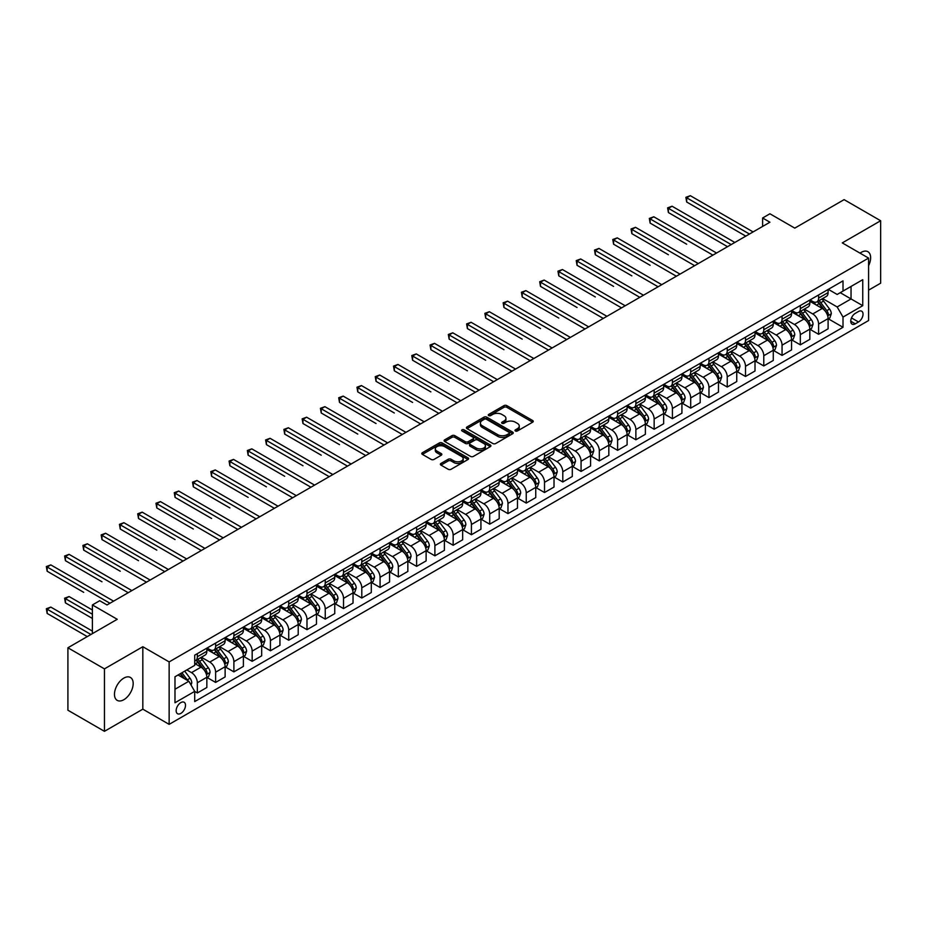 <?xml version="1.0" encoding="UTF-8"?>
<svg xmlns="http://www.w3.org/2000/svg" width="927" height="927" viewBox="0 0 927 927"><rect width="100%" height="100%" fill="white"/><g stroke="black" fill="none" stroke-linecap="round" stroke-linejoin="round"><path stroke-width="1.39" d="M515.4 430.985A1.425 0.823 0 0 0 517.405 430.985L532.654 422.191A2.028 1.17 0 0 0 533.245 421.356A2.028 1.17 0 0 0 532.654 420.534L506.826 405.62A2.028 1.17 0 0 0 503.952 405.62L488.714 414.427A1.425 0.823 0 0 0 488.297 415.006A1.425 0.823 0 0 0 488.714 415.586A1.425 0.823 0 0 0 490.719 415.586L492.689 414.439A6.489 3.754 0 0 1 501.878 414.439L504.021 415.69A6.489 3.754 0 0 1 505.933 418.332A6.489 3.754 0 0 1 504.021 420.985L502.052 422.121A1.425 0.823 0 0 0 501.634 422.712A1.425 0.823 0 0 0 502.052 423.291A1.425 0.823 0 0 0 504.056 423.291L506.038 422.144A6.489 3.754 0 0 1 515.215 422.144L517.37 423.384A6.489 3.754 0 0 1 519.271 426.038A6.489 3.754 0 0 1 517.37 428.691L515.4 429.827A1.425 0.823 0 0 0 514.983 430.406A1.425 0.823 0 0 0 515.4 430.985L515.4 429.827M123.824 699.723A13.233 7.636 120 0 0 132.468 688.066A13.233 7.636 120 0 0 130.44 677.463A13.233 7.636 120 0 0 123.824 678.112A13.233 7.636 120 0 0 115.18 689.769A13.233 7.636 120 0 0 117.208 700.372A13.233 7.636 120 0 0 123.824 699.723M868.587 265.667A13.233 7.636 120 0 0 867.892 251.692A13.233 7.636 120 0 0 861.287 252.341A13.233 7.636 120 0 0 860.047 253.152M180.835 713.396A6.616 3.824 120 0 0 185.157 707.556A6.616 3.824 120 0 0 184.137 702.26A6.616 3.824 120 0 0 180.835 702.585A6.616 3.824 120 0 0 176.512 708.413A6.616 3.824 120 0 0 177.52 713.72A6.616 3.824 120 0 0 180.835 713.396M440.962 463.442A2.028 1.17 0 0 0 440.371 464.265A2.028 1.17 0 0 0 440.962 465.099L448.216 469.282A2.028 1.17 0 0 0 451.078 469.282L468.008 459.502A2.028 1.17 0 0 0 468.61 458.68A2.028 1.17 0 0 0 468.008 457.845L442.191 442.944A2.028 1.17 0 0 0 439.317 442.944L422.388 452.712A2.028 1.17 0 0 0 421.785 453.546A2.028 1.17 0 0 0 422.388 454.369L431.136 459.421A2.028 1.17 0 0 0 434.01 459.421L441.252 455.238A2.028 1.17 0 0 0 441.843 454.415A2.028 1.17 0 0 0 441.252 453.581L436.918 451.078A5.423 3.129 0 0 1 435.319 448.865A5.423 3.129 0 0 1 438.668 445.968A5.423 3.129 0 0 1 444.589 446.652L461.588 456.466A5.423 3.129 0 0 1 463.176 458.68A5.423 3.129 0 0 1 459.827 461.576A5.423 3.129 0 0 1 453.917 460.893L451.078 459.259A2.028 1.17 0 0 0 448.216 459.259L440.962 463.442L440.962 465.099M868.587 290.151L880.65 283.187L880.65 220.742L844.103 199.641L794.775 228.123L769.92 213.778L762.608 217.996L769.92 222.213L107.011 604.949L99.699 600.719L92.399 604.949L92.399 633.639M104.45 668.877L104.45 731.322L142.828 709.167L142.828 646.722L104.45 668.877L67.914 647.776L117.242 619.294L92.399 604.949M142.828 646.722L169.143 661.913L868.587 258.088L868.587 320.533L169.143 724.358L169.143 661.913M880.65 220.742L842.284 242.897L868.587 258.088M492.84 443.523A2.028 1.17 0 0 0 495.702 443.523L512.631 433.743A2.028 1.17 0 0 0 513.234 432.921A2.028 1.17 0 0 0 512.631 432.086L486.814 417.173A2.028 1.17 0 0 0 483.94 417.173L467.011 426.953A2.028 1.17 0 0 0 466.408 427.776A2.028 1.17 0 0 0 467.011 428.61L492.84 443.523M462.631 431.298A1.425 0.823 0 0 1 464.068 431.495L490.302 446.64L473.396 456.397A2.028 1.17 0 0 1 470.522 456.397L444.693 441.495L444.693 439.838A2.028 1.17 0 0 0 444.103 440.661A2.028 1.17 0 0 0 444.693 441.495M444.693 439.838L451.947 435.655A2.028 1.17 0 0 1 454.809 435.655L465.284 441.692A2.028 1.17 0 0 0 468.158 441.692L472.967 438.923A2.028 1.17 0 0 0 473.558 438.089A2.028 1.17 0 0 0 472.967 437.266L462.063 430.974A1.425 0.823 0 0 1 461.646 430.395A1.425 0.823 0 0 1 462.515 429.63A1.425 0.823 0 0 1 464.068 429.815L490.325 444.972A2.028 1.17 0 0 1 490.916 445.794A2.028 1.17 0 0 1 490.325 446.629L490.325 444.972M104.45 731.322L67.914 710.221L67.914 647.776M858.506 311.507L855.285 313.361A6.408 3.696 120 0 0 851.102 319.015A6.408 3.696 120 0 0 852.087 324.149A6.408 3.696 120 0 0 855.285 323.824L858.506 321.97A6.408 3.696 120 0 0 862.689 316.327A6.408 3.696 120 0 0 861.704 311.194A6.408 3.696 120 0 0 858.506 311.507M828.321 289.351L837.162 294.462L843.014 291.078L843.014 280.869L194.716 655.157L194.716 665.366L174.983 676.768L174.983 702.759L194.716 691.368L194.716 701.577L843.014 327.289L843.014 317.08L837.162 306.953L822.631 298.552M843.014 291.078L862.747 279.687L862.747 305.678L843.014 317.08M142.828 709.167L169.143 724.358M762.608 217.996L762.608 226.431M840.233 292.689L851.044 298.934L851.044 286.443L862.747 279.687M837.162 306.953L851.044 298.934L862.747 305.678M174.983 689.259L188.876 681.241L178.054 674.995M194.716 691.449L197.347 692.967L197.347 682.759A8.273 4.774 -120 0 0 191.507 672.631L186.825 669.931M197.347 692.967L206.848 687.486L206.848 677.266A8.273 4.774 -120 0 0 201.008 667.139L194.716 663.512M207.069 677.486L215.62 682.423L215.62 672.202A8.273 4.774 -120 0 0 209.78 662.075L201.379 657.231M215.62 682.423L225.122 676.93L225.122 666.722A8.273 4.774 -120 0 0 219.282 656.594L206.848 649.421M225.342 666.93L233.894 671.866L233.894 661.658A8.273 4.774 -120 0 0 228.042 651.53L219.653 646.687M233.894 671.866L243.395 666.386L243.395 656.177A8.273 4.774 -120 0 0 237.544 646.049L225.122 638.865M243.616 656.386L252.167 661.322L252.167 651.113A8.273 4.774 -120 0 0 246.315 640.986L237.926 636.131M252.167 661.322L261.669 655.829L261.669 645.621A8.273 4.774 -120 0 0 255.817 635.493L243.395 628.321M261.889 645.829L270.441 650.766L270.441 640.557A8.273 4.774 -120 0 0 264.589 630.43L256.2 625.586M270.441 650.766L279.942 645.285L279.942 635.076A8.273 4.774 -120 0 0 274.091 624.949L261.669 617.776M280.163 635.285L288.714 640.221L288.714 630.012A8.273 4.774 -120 0 0 282.862 619.885L274.473 615.03M288.714 640.221L298.216 634.74L298.216 624.52A8.273 4.774 -120 0 0 292.364 614.392L279.942 607.22M298.436 624.74L306.988 629.676L306.988 619.456A8.273 4.774 -120 0 0 301.136 609.329L292.735 604.485M306.988 629.676L316.478 624.184L316.478 613.975A8.273 4.774 -120 0 0 310.638 603.848L298.216 596.675M316.698 614.184L325.25 619.12L325.25 608.912A8.273 4.774 -120 0 0 319.409 598.784L311.008 593.94M325.25 619.12L334.751 613.639L334.751 603.431A8.273 4.774 -120 0 0 328.911 593.303L316.478 586.119M334.971 603.639L343.523 608.576L343.523 598.367A8.273 4.774 -120 0 0 337.683 588.239L329.282 583.384M343.523 608.576L353.025 603.083L353.025 592.874A8.273 4.774 -120 0 0 347.185 582.747L334.751 575.574M353.245 593.083L361.797 598.019L361.797 587.811A8.273 4.774 -120 0 0 355.956 577.683L347.555 572.84M361.797 598.019L371.298 592.538L371.298 582.33A8.273 4.774 -120 0 0 365.458 572.202L353.025 565.03M371.518 582.538L380.07 587.475L380.07 577.266A8.273 4.774 -120 0 0 374.218 567.139L365.829 562.283M380.07 587.475L389.572 581.994L389.572 571.774A8.273 4.774 -120 0 0 383.72 561.646L371.298 554.473M389.792 571.994L398.343 576.93L398.343 566.71A8.273 4.774 -120 0 0 392.492 556.582L384.102 551.739M398.343 576.93L407.845 571.438L407.845 561.229A8.273 4.774 -120 0 0 401.994 551.101L389.572 543.929M408.065 561.438L416.617 566.374L416.617 556.165A8.273 4.774 -120 0 0 410.765 546.038L402.376 541.194M416.617 566.374L426.119 560.893L426.119 550.684A8.273 4.774 -120 0 0 420.267 540.557L407.845 533.373M426.339 550.893L434.89 555.829L434.89 545.621A8.273 4.774 -120 0 0 429.039 535.493L420.649 530.638M434.89 555.829L444.392 550.337L444.392 540.128A8.273 4.774 -120 0 0 438.541 530.001L426.119 522.828M444.612 540.337L453.152 545.273L453.152 535.064A8.273 4.774 -120 0 0 447.312 524.937L438.911 520.093M453.152 545.273L462.654 539.792L462.654 529.584A8.273 4.774 -120 0 0 456.814 519.456L444.392 512.283M462.874 529.792L471.426 534.728L471.426 524.52A8.273 4.774 -120 0 0 465.586 514.392L457.185 509.537M471.426 534.728L480.928 529.247L480.928 519.027A8.273 4.774 -120 0 0 475.087 508.9L462.654 501.727M481.148 519.247L489.699 524.184L489.699 513.964A8.273 4.774 -120 0 0 483.859 503.836L475.458 498.993M489.699 524.184L499.201 518.691L499.201 508.483A8.273 4.774 -120 0 0 493.361 498.355L480.928 491.183M499.421 508.691L507.973 513.628L507.973 503.419A8.273 4.774 -120 0 0 502.133 493.291L493.732 488.448M507.973 513.628L517.475 508.147L517.475 497.938A8.273 4.774 -120 0 0 511.623 487.811L499.201 480.626M517.695 498.147L526.246 503.083L526.246 492.874A8.273 4.774 -120 0 0 520.395 482.747L512.005 477.892M526.246 503.083L535.748 497.59L535.748 487.382A8.273 4.774 -120 0 0 529.896 477.254L517.475 470.082M535.968 487.59L544.52 492.527L544.52 482.318A8.273 4.774 -120 0 0 538.668 472.191L530.279 467.347M544.52 492.527L554.022 487.046L554.022 476.837A8.273 4.774 -120 0 0 548.17 466.71L535.748 459.537M554.242 477.046L562.793 481.982L562.793 471.773A8.273 4.774 -120 0 0 556.942 461.646L548.552 456.791M562.793 481.982L572.295 476.501L572.295 466.281A8.273 4.774 -120 0 0 566.443 456.154L554.022 448.981M572.515 466.501L581.067 471.437L581.067 461.217A8.273 4.774 -120 0 0 575.215 451.09L566.814 446.246M581.067 471.437L590.569 465.945L590.569 455.736A8.273 4.774 -120 0 0 584.717 445.609L572.295 438.436M590.777 455.945L599.329 460.881L599.329 450.673A8.273 4.774 -120 0 0 593.489 440.545L585.088 435.702M599.329 460.881L608.83 455.4L608.83 445.192A8.273 4.774 -120 0 0 602.99 435.064L590.569 427.88M609.051 445.4L617.602 450.337L617.602 440.128A8.273 4.774 -120 0 0 611.762 430.001L603.361 425.145M617.602 450.337L627.104 444.844L627.104 434.636A8.273 4.774 -120 0 0 621.264 424.508L608.83 417.335M627.324 434.844L635.876 439.78L635.876 429.572A8.273 4.774 -120 0 0 630.036 419.444L621.635 414.601M635.876 439.78L645.377 434.299L645.377 424.091A8.273 4.774 -120 0 0 639.537 413.963L627.104 406.791M645.598 424.299L654.149 429.236L654.149 419.027A8.273 4.774 -120 0 0 648.297 408.9L639.908 404.045M654.149 429.236L663.651 423.755L663.651 413.535A8.273 4.774 -120 0 0 657.799 403.407L645.377 396.235M663.871 413.755L672.423 418.691L672.423 408.471A8.273 4.774 -120 0 0 666.571 398.343L658.182 393.5M672.423 418.691L681.924 413.199L681.924 402.99A8.273 4.774 -120 0 0 676.073 392.863L663.651 385.69M682.145 403.199L690.696 408.135L690.696 397.926A8.273 4.774 -120 0 0 684.844 387.799L676.455 382.955M690.696 408.135L700.198 402.654L700.198 392.445A8.273 4.774 -120 0 0 694.346 382.318L681.924 375.145M700.418 392.654L708.97 397.59L708.97 387.382A8.273 4.774 -120 0 0 703.118 377.254L694.729 372.399M708.97 397.59L718.471 392.098L718.471 381.889A8.273 4.774 -120 0 0 712.62 371.762L700.198 364.589M718.692 382.098L727.243 387.034L727.243 376.825A8.273 4.774 -120 0 0 721.391 366.698L712.99 361.854M727.243 387.034L736.745 381.553L736.745 371.345A8.273 4.774 -120 0 0 730.893 361.217L718.471 354.044M736.953 371.553L745.505 376.489L745.505 366.281A8.273 4.774 -120 0 0 739.665 356.153L731.264 351.298M745.505 376.489L755.007 371.009L755.007 360.788A8.273 4.774 -120 0 0 749.167 350.661L736.745 343.488M755.227 361.009L763.778 365.945L763.778 355.725A8.273 4.774 -120 0 0 757.938 345.597L749.537 340.754M763.778 365.945L773.28 360.452L773.28 350.244A8.273 4.774 -120 0 0 767.44 340.116L755.007 332.944M773.5 350.452L782.052 355.389L782.052 345.18A8.273 4.774 -120 0 0 776.212 335.053L767.811 330.209M782.052 355.389L791.554 349.908L791.554 339.699A8.273 4.774 -120 0 0 785.714 329.572L773.28 322.399M791.774 339.908L800.325 344.844L800.325 334.635A8.273 4.774 -120 0 0 794.474 324.508L786.084 319.653M800.325 344.844L809.827 339.352L809.827 329.143A8.273 4.774 -120 0 0 803.976 319.015L791.554 311.843M810.047 329.352L818.599 334.288L818.599 324.079A8.273 4.774 -120 0 0 812.747 313.952L804.358 309.108M818.599 334.288L828.101 328.807L828.101 318.598A8.273 4.774 -120 0 0 822.249 308.471L809.827 301.298M810.047 299.908L812.747 301.46A8.273 4.774 -120 0 0 816.884 301.878A8.273 4.774 -120 0 0 818.599 298.088L818.599 294.96M791.774 310.452L794.474 312.017A8.273 4.774 -120 0 0 798.611 312.422A8.273 4.774 -120 0 0 800.325 308.633L800.325 305.516M773.5 320.997L776.212 322.561A8.273 4.774 -120 0 0 780.337 322.967A8.273 4.774 -120 0 0 782.052 319.189L782.052 316.061M755.227 331.553L757.938 333.106A8.273 4.774 -120 0 0 762.075 333.523A8.273 4.774 -120 0 0 763.778 329.734L763.778 326.617M736.953 342.098L739.665 343.662A8.273 4.774 -120 0 0 743.802 344.068A8.273 4.774 -120 0 0 745.505 340.29L745.505 337.161M718.692 352.654L721.391 354.207A8.273 4.774 -120 0 0 725.528 354.624A8.273 4.774 -120 0 0 727.243 350.835L727.243 347.706M700.418 363.199L703.118 364.763A8.273 4.774 -120 0 0 707.255 365.168A8.273 4.774 -120 0 0 708.97 361.379L708.97 358.262M682.145 373.743L684.844 375.308A8.273 4.774 -120 0 0 688.981 375.713A8.273 4.774 -120 0 0 690.696 371.936L690.696 368.807M663.871 384.299L666.571 385.852A8.273 4.774 -120 0 0 670.708 386.269A8.273 4.774 -120 0 0 672.423 382.48L672.423 379.363M645.598 394.844L648.297 396.408A8.273 4.774 -120 0 0 652.434 396.814A8.273 4.774 -120 0 0 654.149 393.036L654.149 389.908M627.324 405.389L630.036 406.953A8.273 4.774 -120 0 0 634.161 407.37A8.273 4.774 -120 0 0 635.876 403.581L635.876 400.452M609.051 415.945L611.762 417.509A8.273 4.774 -120 0 0 615.899 417.915A8.273 4.774 -120 0 0 617.602 414.126L617.602 411.009M590.777 426.49L593.489 428.054A8.273 4.774 -120 0 0 597.625 428.459A8.273 4.774 -120 0 0 599.329 424.682L599.329 421.553M572.515 437.046L575.215 438.598A8.273 4.774 -120 0 0 579.352 439.016A8.273 4.774 -120 0 0 581.067 435.226L581.067 432.109M554.242 447.59L556.942 449.155A8.273 4.774 -120 0 0 561.078 449.56A8.273 4.774 -120 0 0 562.793 445.783L562.793 442.654M535.968 458.135L538.668 459.699A8.273 4.774 -120 0 0 542.805 460.116A8.273 4.774 -120 0 0 544.52 456.327L544.52 453.199M517.695 468.691L520.395 470.256A8.273 4.774 -120 0 0 524.531 470.661A8.273 4.774 -120 0 0 526.246 466.872L526.246 463.755M499.421 479.236L502.133 480.8A8.273 4.774 -120 0 0 506.258 481.206A8.273 4.774 -120 0 0 507.973 477.428L507.973 474.3M481.148 489.792L483.859 491.345A8.273 4.774 -120 0 0 487.984 491.762A8.273 4.774 -120 0 0 489.699 487.973L489.699 484.856M462.874 500.337L465.586 501.901A8.273 4.774 -120 0 0 469.722 502.307A8.273 4.774 -120 0 0 471.426 498.529L471.426 495.4M444.601 510.881L447.312 512.446A8.273 4.774 -120 0 0 451.449 512.863A8.273 4.774 -120 0 0 453.152 509.074L453.152 505.945M426.339 521.438L429.039 523.002A8.273 4.774 -120 0 0 433.176 523.407A8.273 4.774 -120 0 0 434.89 519.618L434.89 516.501M408.065 531.982L410.765 533.546A8.273 4.774 -120 0 0 414.902 533.952A8.273 4.774 -120 0 0 416.617 530.174L416.617 527.046M389.792 542.538L392.492 544.091A8.273 4.774 -120 0 0 396.629 544.508A8.273 4.774 -120 0 0 398.343 540.719L398.343 537.602M371.518 553.083L374.218 554.647A8.273 4.774 -120 0 0 378.355 555.053A8.273 4.774 -120 0 0 380.07 551.264L380.07 548.147M353.245 563.628L355.956 565.192A8.273 4.774 -120 0 0 360.082 565.609A8.273 4.774 -120 0 0 361.797 561.82L361.797 558.691M334.971 574.184L337.683 575.748A8.273 4.774 -120 0 0 341.808 576.154A8.273 4.774 -120 0 0 343.523 572.365L343.523 569.248M316.698 584.728L319.409 586.293A8.273 4.774 -120 0 0 323.546 586.698A8.273 4.774 -120 0 0 325.25 582.921L325.25 579.792M298.436 595.285L301.136 596.837A8.273 4.774 -120 0 0 305.273 597.255A8.273 4.774 -120 0 0 306.988 593.465L306.988 590.348M280.163 605.829L282.862 607.394A8.273 4.774 -120 0 0 286.999 607.799A8.273 4.774 -120 0 0 288.714 604.01L288.714 600.893M261.889 616.374L264.589 617.938A8.273 4.774 -120 0 0 268.726 618.355A8.273 4.774 -120 0 0 270.441 614.566L270.441 611.438M243.616 626.93L246.315 628.494A8.273 4.774 -120 0 0 250.452 628.9A8.273 4.774 -120 0 0 252.167 625.111L252.167 621.994M225.342 637.475L228.042 639.039A8.273 4.774 -120 0 0 232.179 639.445A8.273 4.774 -120 0 0 233.894 635.667L233.894 632.538M207.069 648.031L209.78 649.584A8.273 4.774 -120 0 0 213.905 650.001A8.273 4.774 -120 0 0 215.62 646.212L215.62 643.095M828.321 318.807L843.014 327.289M816.884 301.878L826.386 296.385A8.273 4.774 -120 0 0 828.101 292.608L828.101 289.479M798.611 312.422L808.112 306.941A8.273 4.774 -120 0 0 809.827 303.152L809.827 300.024M780.337 322.967L789.839 317.486A8.273 4.774 -120 0 0 791.554 313.697L791.554 310.58M762.075 333.523L771.577 328.031A8.273 4.774 -120 0 0 773.28 324.253L773.28 321.124M743.802 344.068L753.303 338.587A8.273 4.774 -120 0 0 755.007 334.798L755.007 331.681M725.528 354.624L735.03 349.131A8.273 4.774 -120 0 0 736.745 345.354L736.745 342.225M707.255 365.168L716.756 359.688A8.273 4.774 -120 0 0 718.471 355.898L718.471 352.77M688.981 375.713L698.483 370.232A8.273 4.774 -120 0 0 700.198 366.443L700.198 363.326M670.708 386.269L680.209 380.777A8.273 4.774 -120 0 0 681.924 376.999L681.924 373.871M652.434 396.814L661.936 391.333A8.273 4.774 -120 0 0 663.651 387.544L663.651 384.427M634.161 407.37L643.662 401.878A8.273 4.774 -120 0 0 645.377 398.1L645.377 394.972M615.899 417.915L625.401 412.434A8.273 4.774 -120 0 0 627.104 408.645L627.104 405.516M597.625 428.459L607.127 422.979A8.273 4.774 -120 0 0 608.83 419.189L608.83 416.072M579.352 439.016L588.854 433.523A8.273 4.774 -120 0 0 590.569 429.746L590.569 426.617M561.078 449.56L570.58 444.079A8.273 4.774 -120 0 0 572.295 440.29L572.295 437.173M542.805 460.116L552.307 454.624A8.273 4.774 -120 0 0 554.022 450.835L554.022 447.718M524.531 470.661L534.033 465.18A8.273 4.774 -120 0 0 535.748 461.391L535.748 458.262M506.258 481.206L515.76 475.725A8.273 4.774 -120 0 0 517.475 471.936L517.475 468.819M487.984 491.762L497.486 486.269A8.273 4.774 -120 0 0 499.201 482.492L499.201 479.363M469.722 502.307L479.224 496.826A8.273 4.774 -120 0 0 480.928 493.037L480.928 489.919M451.449 512.863L460.951 507.37A8.273 4.774 -120 0 0 462.654 503.581L462.654 500.464M433.176 523.407L442.677 517.926A8.273 4.774 -120 0 0 444.392 514.137L444.392 511.009M414.902 533.952L424.404 528.471A8.273 4.774 -120 0 0 426.119 524.682L426.119 521.565M396.629 544.508L406.13 539.016A8.273 4.774 -120 0 0 407.845 535.238L407.845 532.11M378.355 555.053L387.857 549.572A8.273 4.774 -120 0 0 389.572 545.783L389.572 542.666M360.082 565.609L369.583 560.117A8.273 4.774 -120 0 0 371.298 556.327L371.298 553.21M341.808 576.154L351.31 570.673A8.273 4.774 -120 0 0 353.025 566.884L353.025 563.755M323.546 586.698L333.048 581.217A8.273 4.774 -120 0 0 334.751 577.428L334.751 574.311M305.273 597.255L314.774 591.762A8.273 4.774 -120 0 0 316.478 587.985L316.478 584.856M286.999 607.799L296.501 602.318A8.273 4.774 -120 0 0 298.216 598.529L298.216 595.412M268.726 618.355L278.227 612.863A8.273 4.774 -120 0 0 279.942 609.074L279.942 605.957M250.452 628.9L259.954 623.419A8.273 4.774 -120 0 0 261.669 619.63L261.669 616.501M232.179 639.445L241.68 633.964A8.273 4.774 -120 0 0 243.395 630.175L243.395 627.058M213.905 650.001L223.407 644.508A8.273 4.774 -120 0 0 225.122 640.731L225.122 637.602M194.716 660.881A8.273 4.774 -120 0 0 195.632 660.545L205.134 655.065A8.273 4.774 -120 0 0 206.848 651.275L206.848 648.158M195.632 660.545A8.273 4.774 -120 0 0 197.347 656.756L197.347 653.639M188.876 681.241L194.716 691.368M515.968 431.194L517.37 430.383A6.489 3.754 0 0 0 519.271 427.729L519.271 426.038M505.933 418.332L505.933 420.024A6.489 3.754 0 0 1 504.021 422.677L502.619 423.488M532.619 422.202L506.826 407.312A2.028 1.17 0 0 0 503.952 407.312L489.282 415.783M512.608 433.755L486.814 418.865A2.028 1.17 0 0 0 483.94 418.865L467.034 428.622L467.011 426.953M509.05 433.5A1.425 0.823 0 0 0 509.468 432.921A1.425 0.823 0 0 0 509.05 432.341L486.374 419.247A1.425 0.823 0 0 0 484.369 419.247L482.283 420.452A6.489 3.754 0 0 0 480.383 423.094A6.489 3.754 0 0 0 482.283 425.748L497.787 434.693A6.489 3.754 0 0 0 506.965 434.693L509.05 433.5L509.05 435.18A1.425 0.823 0 0 0 509.468 434.601L509.468 432.921M480.383 423.094L480.383 424.786A6.489 3.754 0 0 0 482.283 427.44L482.283 425.748M509.05 435.18L506.965 436.385A6.489 3.754 0 0 1 497.787 436.385L482.283 427.44M444.728 441.507L451.947 437.335L451.947 435.655M473.558 438.089L473.558 439.78A2.028 1.17 0 0 1 472.967 440.615L468.158 443.384A2.028 1.17 0 0 1 465.284 443.384L454.809 437.335A2.028 1.17 0 0 0 451.947 437.335M476.154 447.973A5.423 3.129 0 0 0 482.075 448.656A5.423 3.129 0 0 0 485.424 445.76A5.423 3.129 0 0 0 483.836 443.535L477.845 440.082A2.028 1.17 0 0 0 474.972 440.082L470.163 442.851A2.028 1.17 0 0 0 469.572 443.685A2.028 1.17 0 0 0 470.163 444.508L476.154 447.973L476.154 449.665A5.423 3.129 0 0 0 482.075 450.337A5.423 3.129 0 0 0 485.424 447.44L485.424 445.76M469.572 443.685L469.572 445.377A2.028 1.17 0 0 0 470.163 446.2L470.163 444.508M476.154 449.665L470.163 446.2M463.176 458.68L463.176 460.371A5.423 3.129 0 0 1 459.827 463.257A5.423 3.129 0 0 1 453.917 462.585L451.078 460.951A2.028 1.17 0 0 0 448.216 460.951L440.997 465.111M435.319 448.865L435.319 450.545A5.423 3.129 0 0 0 436.918 452.77L436.918 451.078M441.229 455.261L436.918 452.77M467.984 459.525L442.191 444.624A2.028 1.17 0 0 0 439.317 444.624L422.411 454.392M828.101 318.934L829.85 317.926L831.31 313.697A5.481 3.163 -120 0 0 829.572 309.039L823.593 301.066A15.817 9.131 -120 0 0 821.867 298.992M815.934 304.821A15.817 9.131 -120 0 0 812.689 301.426M827.602 315.574L828.356 313.929A5.481 3.163 -120 0 0 826.791 310.638L820.812 302.665A15.817 9.131 -120 0 0 819.086 300.603M817.614 301.449A13.129 7.578 60 0 1 819.769 303.894L824.833 310.649M686.675 244.207L650.128 223.106L650.128 218.888L653.79 216.779L716.571 253.025M817.336 301.611A15.817 9.131 60 0 1 819.062 303.674L823.037 308.981M749.456 234.033L686.675 197.787L690.325 195.678L753.106 231.924M745.806 236.142L686.675 202.005L686.675 197.787L685.876 197.324L690.325 195.678M686.675 202.005L685.876 197.324M809.827 329.479L811.577 328.471L813.049 324.253A5.481 3.163 -120 0 0 811.299 319.583L805.32 311.611A15.817 9.131 -120 0 0 803.593 309.548M797.66 315.365A15.817 9.131 -120 0 0 794.416 311.982M809.329 326.13L810.082 324.485A5.481 3.163 -120 0 0 808.518 321.194L802.55 313.21A15.817 9.131 -120 0 0 800.824 311.148M799.352 311.993A13.129 7.578 60 0 1 801.507 314.45L806.56 321.194M668.402 254.751L631.855 233.65L631.855 229.432L635.516 227.324L698.298 263.569M799.062 312.167A15.817 9.131 60 0 1 800.789 314.23L804.763 319.525M791.554 340.035L793.315 339.015L794.775 334.798A5.481 3.163 -120 0 0 793.025 330.139L787.046 322.156A15.817 9.131 -120 0 0 785.32 320.093M779.387 325.91A15.817 9.131 -120 0 0 776.142 322.526M791.055 336.675L791.809 335.029A5.481 3.163 -120 0 0 790.244 331.739L784.277 323.766A15.817 9.131 -120 0 0 782.55 321.704M781.079 322.55A13.129 7.578 60 0 1 783.234 324.995L788.286 331.75M650.128 265.296L613.581 244.207L613.581 239.977L617.243 237.868L680.024 274.114M780.789 322.712A15.817 9.131 60 0 1 782.515 324.774L786.49 330.082M773.28 350.58L775.042 349.572L776.502 345.354A5.481 3.163 -120 0 0 774.752 340.684L768.773 332.712A15.817 9.131 -120 0 0 767.058 330.649M761.113 336.466A15.817 9.131 -120 0 0 757.88 333.071M772.782 347.231L773.547 345.586A5.481 3.163 -120 0 0 771.971 342.283L766.003 334.311A15.817 9.131 -120 0 0 764.277 332.248M762.805 333.094A13.129 7.578 60 0 1 764.96 335.551L770.013 342.295M631.855 275.852L595.319 254.751L595.319 250.533L598.969 248.424L661.751 284.67M762.515 333.257A15.817 9.131 60 0 1 764.242 335.331L768.216 340.626M731.183 244.577L668.402 208.332L672.052 206.223L734.844 242.468M727.533 246.686L668.402 212.55L668.402 208.332L667.602 207.868L672.052 206.223M668.402 212.55L667.602 207.868M712.909 255.134L649.329 218.424L653.79 216.779M650.128 223.106L649.329 218.424M694.636 265.678L631.055 228.969L635.516 227.324M631.855 233.65L631.055 228.969M755.007 361.136L756.768 360.116L758.228 355.898A5.481 3.163 -120 0 0 756.478 351.229L750.511 343.257A15.817 9.131 -120 0 0 748.784 341.194M742.84 347.011A15.817 9.131 -120 0 0 739.607 343.627M754.508 357.776L755.273 356.13A5.481 3.163 -120 0 0 753.697 352.839L747.73 344.867A15.817 9.131 -120 0 0 746.003 342.793M744.532 343.65A13.129 7.578 60 0 1 746.687 346.095L751.739 352.839M613.581 286.397L577.046 265.296L577.046 261.078L580.696 258.969L643.477 295.215M744.254 343.813A15.817 9.131 60 0 1 745.98 345.875L749.943 351.171M676.374 276.234L612.782 239.514L617.243 237.868M613.581 244.207L612.782 239.514M736.745 371.681L738.495 370.673L739.955 366.443A5.481 3.163 -120 0 0 738.205 361.785L732.237 353.813A15.817 9.131 -120 0 0 730.511 351.739M724.566 357.567A15.817 9.131 -120 0 0 721.333 354.172M736.235 368.32L737 366.675A5.481 3.163 -120 0 0 735.424 363.384L729.456 355.412A15.817 9.131 -120 0 0 727.73 353.349M726.258 354.195A13.129 7.578 60 0 1 728.413 356.64L733.466 363.396M595.319 296.953L558.772 275.852L558.772 271.634L562.422 269.525L625.204 305.771M725.98 354.357A15.817 9.131 60 0 1 727.707 356.42L731.67 361.727M718.471 382.225L720.221 381.217L721.681 376.999A5.481 3.163 -120 0 0 719.931 372.33L713.964 364.357A15.817 9.131 -120 0 0 712.237 362.295M706.293 368.112A15.817 9.131 -120 0 0 703.06 364.728M717.973 378.876L718.726 377.231A5.481 3.163 -120 0 0 717.162 373.94L711.183 365.956A15.817 9.131 -120 0 0 709.456 363.894M707.985 364.74A13.129 7.578 60 0 1 710.14 367.196L715.192 373.94M577.046 307.497L540.499 286.397L540.499 282.179L544.149 280.07L606.93 316.316M707.707 364.914A15.817 9.131 60 0 1 709.433 366.976L713.396 372.272M700.198 392.781L701.948 391.762L703.408 387.544A5.481 3.163 -120 0 0 701.658 382.886L695.69 374.902A15.817 9.131 -120 0 0 693.964 372.839M688.019 378.656A15.817 9.131 -120 0 0 684.786 375.273M699.7 389.421L700.453 387.776A5.481 3.163 -120 0 0 698.888 384.485L692.909 376.513A15.817 9.131 -120 0 0 691.183 374.45M689.711 375.296A13.129 7.578 60 0 1 691.866 377.741L696.93 384.496M558.772 318.042L522.225 296.953L522.225 292.723L525.876 290.615L588.668 326.86M689.433 375.458A15.817 9.131 60 0 1 691.16 377.521L695.134 382.828M681.924 403.326L683.674 402.318L685.134 398.1A5.481 3.163 -120 0 0 683.396 393.43L677.417 385.458A15.817 9.131 -120 0 0 675.69 383.396M669.757 389.213A15.817 9.131 -120 0 0 666.513 385.817M681.426 399.977L682.179 398.332A5.481 3.163 -120 0 0 680.615 395.029L674.636 387.057A15.817 9.131 -120 0 0 672.909 384.995M671.449 385.841A13.129 7.578 60 0 1 673.593 388.297L678.657 395.041M540.499 328.598L503.952 307.497L503.952 303.28L507.614 301.171L570.395 337.416M671.16 386.003A15.817 9.131 60 0 1 672.886 388.077L676.861 393.372M663.651 413.882L665.401 412.863L666.872 408.645A5.481 3.163 -120 0 0 665.122 403.975L659.143 396.003A15.817 9.131 -120 0 0 657.417 393.94M651.484 399.757A15.817 9.131 -120 0 0 648.24 396.374M663.153 410.522L663.906 408.877A5.481 3.163 -120 0 0 662.341 405.586L656.374 397.613A15.817 9.131 -120 0 0 654.647 395.539M653.176 396.397A13.129 7.578 60 0 1 655.331 398.842L660.383 405.586M522.225 339.143L485.678 318.042L485.678 313.824L489.34 311.715L552.121 347.961M652.886 396.559A15.817 9.131 60 0 1 654.613 398.622L658.587 403.917M658.1 286.779L594.508 250.07L598.969 248.424M595.319 254.751L594.508 250.07M639.827 297.324L576.235 260.614L580.696 258.969M577.046 265.296L576.235 260.614M621.553 307.88L557.961 271.171L562.422 269.525M558.772 275.852L557.961 271.171M603.28 318.425L539.699 281.715L544.149 280.07M540.499 286.397L539.699 281.715M585.007 328.981L521.426 292.26L525.876 290.615M522.225 296.953L521.426 292.26M645.377 424.427L647.139 423.419L648.599 419.189A5.481 3.163 -120 0 0 646.849 414.531L640.87 406.559A15.817 9.131 -120 0 0 639.143 404.485M633.211 410.313A15.817 9.131 -120 0 0 629.966 406.918M644.879 421.067L645.632 419.421A5.481 3.163 -120 0 0 644.068 416.13L638.1 408.158A15.817 9.131 -120 0 0 636.374 406.096M634.902 406.941A13.129 7.578 60 0 1 637.058 409.386L642.11 416.142M503.952 349.699L467.405 328.598L467.405 324.38L471.067 322.272L533.848 358.517M634.613 407.104A15.817 9.131 60 0 1 636.339 409.166L640.314 414.473M566.733 339.525L503.152 302.816L507.614 301.171M503.952 307.497L503.152 302.816M627.104 434.972L628.865 433.963L630.325 429.746A5.481 3.163 -120 0 0 628.576 425.076L622.596 417.104A15.817 9.131 -120 0 0 620.881 415.041M614.937 420.858A15.817 9.131 -120 0 0 611.704 417.474M626.606 431.623L627.37 429.977A5.481 3.163 -120 0 0 625.795 426.687L619.827 418.703A15.817 9.131 -120 0 0 618.1 416.64M616.629 417.486A13.129 7.578 60 0 1 618.784 419.943L623.836 426.687M485.678 360.244L449.143 339.143L449.143 334.925L452.793 332.816L515.574 369.062M616.339 417.66A15.817 9.131 60 0 1 618.066 419.722L622.04 425.018M548.46 350.07L484.879 313.361L489.34 311.715M485.678 318.042L484.879 313.361M608.83 445.528L610.592 444.508L612.052 440.29A5.481 3.163 -120 0 0 610.302 435.632L604.334 427.648A15.817 9.131 -120 0 0 602.608 425.586M596.664 431.403A15.817 9.131 -120 0 0 593.431 428.019M608.332 442.167L609.097 440.522A5.481 3.163 -120 0 0 607.521 437.231L601.553 429.259A15.817 9.131 -120 0 0 599.827 427.196M598.355 428.042A13.129 7.578 60 0 1 600.511 430.487L605.563 437.243M467.405 370.788L430.87 349.699L430.87 345.47L434.52 343.361L497.301 379.606M598.077 428.204A15.817 9.131 60 0 1 599.804 430.267L603.767 435.574M530.198 360.626L466.605 323.917L471.067 322.272M467.405 328.598L466.605 323.917M590.569 456.072L592.318 455.064L593.778 450.846A5.481 3.163 -120 0 0 592.029 446.177L586.061 438.204A15.817 9.131 -120 0 0 584.334 436.142M578.39 441.959A15.817 9.131 -120 0 0 575.157 438.564M590.059 452.724L590.823 451.078A5.481 3.163 -120 0 0 589.248 447.776L583.28 439.804A15.817 9.131 -120 0 0 581.553 437.741M580.082 438.587A13.129 7.578 60 0 1 582.237 441.043L587.289 447.787M449.143 381.345L412.596 360.244L412.596 356.026L416.246 353.917L479.027 390.163M579.804 438.749A15.817 9.131 60 0 1 581.53 440.823L585.493 446.119M511.924 371.171L448.332 334.462L452.793 332.816M449.143 339.143L448.332 334.462M572.295 466.617L574.045 465.609L575.505 461.391A5.481 3.163 -120 0 0 573.755 456.721L567.788 448.749A15.817 9.131 -120 0 0 566.061 446.687M560.117 452.503A15.817 9.131 -120 0 0 556.884 449.12M571.797 463.268L572.55 461.623A5.481 3.163 -120 0 0 570.986 458.332L565.006 450.36A15.817 9.131 -120 0 0 563.28 448.286M561.808 449.143A13.129 7.578 60 0 1 563.964 451.588L569.016 458.332M430.87 391.889L394.323 370.788L394.323 366.571L397.973 364.462L460.754 400.707M561.53 449.305A15.817 9.131 60 0 1 563.257 451.368L567.22 456.663M493.651 381.727L430.058 345.006L434.52 343.361M430.87 349.699L430.058 345.006M554.022 477.173L555.771 476.154L557.231 471.936A5.481 3.163 -120 0 0 555.482 467.278L549.514 459.305A15.817 9.131 -120 0 0 547.787 457.231M541.843 463.06A15.817 9.131 -120 0 0 538.61 459.665M553.523 473.813L554.276 472.167A5.481 3.163 -120 0 0 552.712 468.877L546.733 460.904A15.817 9.131 -120 0 0 545.006 458.842M543.535 459.688A13.129 7.578 60 0 1 545.69 462.133L550.754 468.888M412.596 402.445L376.049 381.345L376.049 377.127L379.699 375.018L442.492 411.264M543.257 459.85A15.817 9.131 60 0 1 544.983 461.913L548.958 467.22M475.377 392.272L411.785 355.562L416.246 353.917M412.596 360.244L411.785 355.562M535.748 487.718L537.498 486.71L538.958 482.492A5.481 3.163 -120 0 0 537.22 477.822L531.241 469.85A15.817 9.131 -120 0 0 529.514 467.787M523.581 473.604A15.817 9.131 -120 0 0 520.337 470.221M535.25 484.369L536.003 482.724A5.481 3.163 -120 0 0 534.439 479.433L528.46 471.449A15.817 9.131 -120 0 0 526.745 469.386M525.273 470.232A13.129 7.578 60 0 1 527.417 472.689L532.48 479.433M394.323 412.99L357.776 391.889L357.776 387.671L361.437 385.562L424.218 421.808M524.983 470.395A15.817 9.131 60 0 1 526.71 472.469L530.684 477.764M517.475 498.274L519.224 497.254L520.696 493.037A5.481 3.163 -120 0 0 518.946 488.378L512.967 480.395A15.817 9.131 -120 0 0 511.24 478.332M505.308 484.149A15.817 9.131 -120 0 0 502.063 480.765M516.976 494.914L517.73 493.268A5.481 3.163 -120 0 0 516.165 489.977L510.198 482.005A15.817 9.131 -120 0 0 508.471 479.931M506.999 480.789A13.129 7.578 60 0 1 509.155 483.234L514.207 489.989M376.049 423.535L339.502 402.445L339.502 398.216L343.164 396.107L405.945 432.353M506.71 480.951A15.817 9.131 60 0 1 508.436 483.013L512.411 488.32M499.201 508.819L500.962 507.811L502.422 503.581A5.481 3.163 -120 0 0 500.673 498.923L494.694 490.951A15.817 9.131 -120 0 0 492.967 488.888M487.034 494.705A15.817 9.131 -120 0 0 483.79 491.31M498.703 505.47L499.456 503.825A5.481 3.163 -120 0 0 497.892 500.522L491.924 492.55A15.817 9.131 -120 0 0 490.198 490.487M488.726 491.333A13.129 7.578 60 0 1 490.881 493.79L495.933 500.534M357.776 434.091L321.229 412.99L321.229 408.772L324.89 406.663L387.671 442.909M488.436 491.495A15.817 9.131 60 0 1 490.163 493.57L494.137 498.865M480.928 519.363L482.689 518.355L484.149 514.137A5.481 3.163 -120 0 0 482.399 509.468L476.432 501.495A15.817 9.131 -120 0 0 474.705 499.433M468.761 505.25A15.817 9.131 -120 0 0 465.528 501.866M480.429 516.015L481.194 514.369A5.481 3.163 -120 0 0 479.618 511.078L473.651 503.106A15.817 9.131 -120 0 0 471.924 501.032M470.452 501.889A13.129 7.578 60 0 1 472.608 504.334L477.66 511.078M339.502 444.636L302.967 423.535L302.967 419.317L306.617 417.208L369.398 453.454M470.174 502.052A15.817 9.131 60 0 1 471.889 504.114L475.864 509.41M462.654 529.92L464.415 528.9L465.875 524.682A5.481 3.163 -120 0 0 464.126 520.024L458.158 512.052A15.817 9.131 -120 0 0 456.432 509.977M450.487 515.806A15.817 9.131 -120 0 0 447.254 512.411M462.156 526.559L462.921 524.914A5.481 3.163 -120 0 0 461.345 521.623L455.377 513.651A15.817 9.131 -120 0 0 453.651 511.588M452.179 512.434A13.129 7.578 60 0 1 454.334 514.879L459.386 521.634M321.229 455.192L284.693 434.091L284.693 429.873L288.343 427.764L351.124 464.01M451.901 512.596A15.817 9.131 60 0 1 453.627 514.659L457.59 519.966M444.392 540.464L446.142 539.456L447.602 535.238A5.481 3.163 -120 0 0 445.852 530.568L439.885 522.596A15.817 9.131 -120 0 0 438.158 520.534M432.214 526.351A15.817 9.131 -120 0 0 428.981 522.967M443.894 537.115L444.647 535.47A5.481 3.163 -120 0 0 443.083 532.179L437.104 524.195A15.817 9.131 -120 0 0 435.377 522.133M433.906 522.979A13.129 7.578 60 0 1 436.061 525.435L441.113 532.179M302.967 465.736L266.42 444.636L266.42 440.418L270.07 438.309L332.851 474.554M433.627 523.141A15.817 9.131 60 0 1 435.354 525.215L439.317 530.511M426.119 551.02L427.868 550.001L429.328 545.783A5.481 3.163 -120 0 0 427.579 541.125L421.611 533.141A15.817 9.131 -120 0 0 419.885 531.078M413.94 536.895A15.817 9.131 -120 0 0 410.707 533.512M425.62 547.66L426.374 546.015A5.481 3.163 -120 0 0 424.809 542.724L418.83 534.752A15.817 9.131 -120 0 0 417.104 532.677M415.632 533.535A13.129 7.578 60 0 1 417.787 535.98L422.839 542.735M284.693 476.281L248.146 455.192L248.146 450.962L251.796 448.853L314.577 485.099M415.354 533.697A15.817 9.131 60 0 1 417.08 535.76L421.043 541.067M407.845 561.565L409.595 560.557L411.055 556.327A5.481 3.163 -120 0 0 409.305 551.669L403.338 543.697A15.817 9.131 -120 0 0 401.611 541.635M395.667 547.451A15.817 9.131 -120 0 0 392.434 544.056M407.347 558.216L408.1 556.571A5.481 3.163 -120 0 0 406.536 553.268L400.557 545.296A15.817 9.131 -120 0 0 398.83 543.234M397.359 544.079A13.129 7.578 60 0 1 399.514 546.536L404.578 553.28M266.42 486.837L229.873 465.736L229.873 461.519L233.523 459.41L296.316 495.655M397.08 544.242A15.817 9.131 60 0 1 398.807 546.316L402.781 551.611M389.572 572.11L391.321 571.102L392.781 566.884A5.481 3.163 -120 0 0 391.043 562.214L385.064 554.242A15.817 9.131 -120 0 0 383.338 552.179M377.405 557.996A15.817 9.131 -120 0 0 374.16 554.613M389.073 568.761L389.827 567.115A5.481 3.163 -120 0 0 388.262 563.825L382.283 555.852A15.817 9.131 -120 0 0 380.568 553.778M379.097 554.636A13.129 7.578 60 0 1 381.24 557.081L386.304 563.825M248.146 497.382L211.599 476.281L211.599 472.063L215.261 469.954L278.042 506.2M378.807 554.798A15.817 9.131 60 0 1 380.533 556.86L384.508 562.156M371.298 582.666L373.048 581.646L374.52 577.428A5.481 3.163 -120 0 0 372.77 572.77L366.791 564.798A15.817 9.131 -120 0 0 365.064 562.724M359.131 568.552A15.817 9.131 -120 0 0 355.887 565.157M370.8 579.305L371.553 577.66A5.481 3.163 -120 0 0 369.989 574.369L364.021 566.397A15.817 9.131 -120 0 0 362.295 564.334M360.823 565.18A13.129 7.578 60 0 1 362.978 567.625L368.031 574.381M229.873 507.938L193.326 486.837L193.326 482.619L196.987 480.51L259.769 516.756M360.533 565.343A15.817 9.131 60 0 1 362.26 567.405L366.235 572.712M353.025 593.21L354.786 592.202L356.246 587.985A5.481 3.163 -120 0 0 354.496 583.315L348.517 575.343A15.817 9.131 -120 0 0 346.791 573.28M340.858 579.097A15.817 9.131 -120 0 0 337.613 575.713M352.527 589.862L353.28 588.216A5.481 3.163 -120 0 0 351.715 584.914L345.748 576.942A15.817 9.131 -120 0 0 344.021 574.879M342.55 575.725A13.129 7.578 60 0 1 344.705 578.181L349.757 584.925M211.599 518.483L175.052 497.382L175.052 493.164L178.714 491.055L241.495 527.301M342.26 575.887A15.817 9.131 60 0 1 343.987 577.961L347.961 583.257M334.751 603.767L336.513 602.747L337.973 598.529A5.481 3.163 -120 0 0 336.223 593.871L330.255 585.887A15.817 9.131 -120 0 0 328.529 583.825M322.584 589.642A15.817 9.131 -120 0 0 319.351 586.258M334.253 600.406L335.018 598.761A5.481 3.163 -120 0 0 333.442 595.47L327.474 587.498A15.817 9.131 -120 0 0 325.748 585.424M324.276 586.281A13.129 7.578 60 0 1 326.431 588.726L331.484 595.482M193.326 529.027L156.79 507.938L156.79 503.709L160.441 501.6L223.222 537.845M323.998 586.443A15.817 9.131 60 0 1 325.713 588.506L329.688 593.813M316.478 614.311L318.239 613.303L319.699 609.074A5.481 3.163 -120 0 0 317.949 604.416L311.982 596.443A15.817 9.131 -120 0 0 310.255 594.381M304.311 600.198A15.817 9.131 -120 0 0 301.078 596.803M315.98 610.963L316.744 609.317A5.481 3.163 -120 0 0 315.168 606.015L309.201 598.042A15.817 9.131 -120 0 0 307.474 595.98M306.003 596.826A13.129 7.578 60 0 1 308.158 599.282L313.21 606.026M175.052 539.584L138.517 518.483L138.517 514.265L142.167 512.156L204.948 548.402M305.725 596.988A15.817 9.131 60 0 1 307.451 599.062L311.414 604.358M298.216 624.856L299.966 623.848L301.426 619.63A5.481 3.163 -120 0 0 299.676 614.96L293.708 606.988A15.817 9.131 -120 0 0 291.982 604.925M286.037 610.742A15.817 9.131 -120 0 0 282.805 607.359M297.718 621.507L298.471 619.862A5.481 3.163 -120 0 0 296.907 616.571L290.927 608.599A15.817 9.131 -120 0 0 289.201 606.525M287.729 607.382A13.129 7.578 60 0 1 289.884 609.827L294.937 616.571M156.79 550.128L120.243 529.027L120.243 524.809L123.894 522.701L186.675 558.946M287.451 607.544A15.817 9.131 60 0 1 289.178 609.607L293.141 614.902M279.942 635.412L281.692 634.392L283.152 630.175A5.481 3.163 -120 0 0 281.402 625.516L275.435 617.544A15.817 9.131 -120 0 0 273.708 615.47M267.764 621.299A15.817 9.131 -120 0 0 264.531 617.903M279.444 632.052L280.197 630.406A5.481 3.163 -120 0 0 278.633 627.115L272.654 619.143A15.817 9.131 -120 0 0 270.927 617.081M269.456 617.927A13.129 7.578 60 0 1 271.611 620.372L276.663 627.127M138.517 560.684L101.97 539.584L101.97 535.366L105.62 533.257L168.401 569.502M269.178 618.089A15.817 9.131 60 0 1 270.904 620.151L274.879 625.458M261.669 645.957L263.419 644.949L264.879 640.731A5.481 3.163 -120 0 0 263.129 636.061L257.161 628.089A15.817 9.131 -120 0 0 255.435 626.026M249.49 631.843A15.817 9.131 -120 0 0 246.258 628.46M261.171 642.608L261.924 640.963A5.481 3.163 -120 0 0 260.36 637.66L254.38 629.688A15.817 9.131 -120 0 0 252.654 627.625M251.182 628.471A13.129 7.578 60 0 1 253.338 630.928L258.401 637.672M120.243 571.229L83.697 550.128L83.697 545.91L87.358 543.801L150.139 580.047M250.904 628.633A15.817 9.131 60 0 1 252.631 630.708L256.605 636.003M243.395 656.513L245.145 655.493L246.605 651.275A5.481 3.163 -120 0 0 244.867 646.617L238.888 638.633A15.817 9.131 -120 0 0 237.161 636.571M231.229 642.388A15.817 9.131 -120 0 0 227.984 639.004M242.897 653.153L243.65 651.507A5.481 3.163 -120 0 0 242.086 648.216L236.107 640.244A15.817 9.131 -120 0 0 234.392 638.17M232.92 639.027A13.129 7.578 60 0 1 235.076 641.472L240.128 648.228M101.97 581.774L65.423 560.684L65.423 556.455L69.085 554.346L131.866 590.592M232.631 639.19A15.817 9.131 60 0 1 234.357 641.252L238.332 646.559M225.122 667.058L226.883 666.049L228.343 661.82A5.481 3.163 -120 0 0 226.594 657.162L220.614 649.19A15.817 9.131 -120 0 0 218.888 647.127M212.955 652.944A15.817 9.131 -120 0 0 209.711 649.549M224.624 663.709L225.377 662.063A5.481 3.163 -120 0 0 223.813 658.761L217.845 650.789A15.817 9.131 -120 0 0 216.118 648.726M214.647 649.572A13.129 7.578 60 0 1 216.802 652.029L221.854 658.773M83.697 592.33L47.15 571.229L47.15 567.011L50.811 564.902L113.592 601.148M214.357 649.734A15.817 9.131 60 0 1 216.084 651.808L220.058 657.104M457.104 402.816L393.523 366.107L397.973 364.462M394.323 370.788L393.523 366.107M438.83 413.372L375.25 376.663L379.699 375.018M376.049 381.345L375.25 376.663M420.557 423.917L356.976 387.208L361.437 385.562M357.776 391.889L356.976 387.208M402.283 434.473L338.703 397.753L343.164 396.107M339.502 402.445L338.703 397.753M384.021 445.018L320.429 408.309L324.89 406.663M321.229 412.99L320.429 408.309M365.748 455.563L302.156 418.853L306.617 417.208M302.967 423.535L302.156 418.853M347.474 466.119L283.882 429.41L288.343 427.764M284.693 434.091L283.882 429.41M329.201 476.663L265.609 439.954L270.07 438.309M266.42 444.636L265.609 439.954M310.927 487.22L247.347 450.499L251.796 448.853M248.146 455.192L247.347 450.499M292.654 497.764L229.073 461.055L233.523 459.41M229.873 465.736L229.073 461.055M274.38 508.309L210.8 471.6L215.261 469.954M211.599 476.281L210.8 471.6M256.107 518.865L192.526 482.156L196.987 480.51M193.326 486.837L192.526 482.156M237.845 529.41L174.253 492.7L178.714 491.055M175.052 497.382L174.253 492.7M219.572 539.966L155.979 503.245L160.441 501.6M156.79 507.938L155.979 503.245M201.298 550.511L137.706 513.801L142.167 512.156M138.517 518.483L137.706 513.801M183.025 561.055L119.432 524.346L123.894 522.701M120.243 529.027L119.432 524.346M164.751 571.611L101.17 534.902L105.62 533.257M101.97 539.584L101.17 534.902M146.478 582.156L82.897 545.447L87.358 543.801M83.697 550.128L82.897 545.447M206.848 677.602L208.61 676.594L210.07 672.376A5.481 3.163 -120 0 0 208.32 667.707L202.341 659.734A15.817 9.131 -120 0 0 200.614 657.672M206.35 674.253L207.103 672.608A5.481 3.163 -120 0 0 205.539 669.317L199.572 661.345A15.817 9.131 -120 0 0 197.845 659.271M196.373 660.128A13.129 7.578 60 0 1 198.529 662.573L203.581 669.317M92.399 610.012L69.085 596.548L65.423 598.657L65.423 602.874L92.399 618.448M196.084 660.291A15.817 9.131 60 0 1 197.81 662.353L201.785 667.649M65.423 602.874L64.623 598.193L92.399 614.23M64.623 598.193L69.085 596.548M128.204 592.712L64.623 555.991L69.085 554.346M65.423 560.684L64.623 555.991M191.066 685.03L191.796 682.921A5.481 3.163 -120 0 0 190.047 678.263L184.716 671.148M92.399 631.102L50.811 607.092L47.15 609.201L47.15 613.431L87.277 636.594M187.764 680.603A5.481 3.163 -120 0 0 187.266 679.862L181.935 672.747M180.568 673.535L184.392 678.657M180.186 673.767L183.43 678.101M47.15 613.431L46.35 608.738L90.939 634.485M46.35 608.738L50.811 607.092M109.942 603.257L46.35 566.548L50.811 564.902M47.15 571.229L46.35 566.548M191.507 672.631L201.008 667.139M209.78 662.075L219.282 656.594M228.042 651.53L237.544 646.049M246.315 640.986L255.817 635.493M264.589 630.43L274.091 624.949M282.862 619.885L292.364 614.392M301.136 609.329L310.638 603.848M319.409 598.784L328.911 593.303M337.683 588.239L347.185 582.747M355.956 577.683L365.458 572.202M374.218 567.139L383.72 561.646M392.492 556.582L401.994 551.101M410.765 546.038L420.267 540.557M429.039 535.493L438.541 530.001M447.312 524.937L456.814 519.456M465.586 514.392L475.087 508.9M483.859 503.836L493.361 498.355M502.133 493.291L511.623 487.811M520.395 482.747L529.896 477.254M538.668 472.191L548.17 466.71M556.942 461.646L566.443 456.154M575.215 451.09L584.717 445.609M593.489 440.545L602.99 435.064M611.762 430.001L621.264 424.508M630.036 419.444L639.537 413.963M648.297 408.9L657.799 403.407M666.571 398.343L676.073 392.863M684.844 387.799L694.346 382.318M703.118 377.254L712.62 371.762M721.391 366.698L730.893 361.217M739.665 356.153L749.167 350.661M757.938 345.597L767.44 340.116M776.212 335.053L785.714 329.572M794.474 324.508L803.976 319.015M812.747 313.952L822.249 308.471M818.599 298.088L828.101 292.608M818.599 324.079L828.101 318.598M800.325 334.635L809.827 329.143M800.325 308.633L809.827 303.152M782.052 345.18L791.554 339.699M782.052 319.189L791.554 313.697M763.778 355.725L773.28 350.244M763.778 329.734L773.28 324.253M745.505 366.281L755.007 360.788M745.505 340.29L755.007 334.798M727.243 376.825L736.745 371.345M727.243 350.835L736.745 345.354M708.97 387.382L718.471 381.889M708.97 361.379L718.471 355.898M690.696 397.926L700.198 392.445M690.696 371.936L700.198 366.443M672.423 408.471L681.924 402.99M672.423 382.48L681.924 376.999M654.149 419.027L663.651 413.535M654.149 393.036L663.651 387.544M635.876 429.572L645.377 424.091M635.876 403.581L645.377 398.1M617.602 440.128L627.104 434.636M617.602 414.126L627.104 408.645M599.329 450.673L608.83 445.192M599.329 424.682L608.83 419.189M581.067 461.217L590.569 455.736M581.067 435.226L590.569 429.746M562.793 471.773L572.295 466.281M562.793 445.783L572.295 440.29M544.52 482.318L554.022 476.837M544.52 456.327L554.022 450.835M526.246 492.874L535.748 487.382M526.246 466.872L535.748 461.391M507.973 503.419L517.475 497.938M507.973 477.428L517.475 471.936M489.699 513.964L499.201 508.483M489.699 487.973L499.201 482.492M471.426 524.52L480.928 519.027M471.426 498.529L480.928 493.037M453.152 535.064L462.654 529.584M453.152 509.074L462.654 503.581M434.89 545.621L444.392 540.128M434.89 519.618L444.392 514.137M416.617 556.165L426.119 550.684M416.617 530.174L426.119 524.682M398.343 566.71L407.845 561.229M398.343 540.719L407.845 535.238M380.07 577.266L389.572 571.774M380.07 551.264L389.572 545.783M361.797 587.811L371.298 582.33M361.797 561.82L371.298 556.327M343.523 598.367L353.025 592.874M343.523 572.365L353.025 566.884M325.25 608.912L334.751 603.431M325.25 582.921L334.751 577.428M306.988 619.456L316.478 613.975M306.988 593.465L316.478 587.985M288.714 630.012L298.216 624.52M288.714 604.01L298.216 598.529M270.441 640.557L279.942 635.076M270.441 614.566L279.942 609.074M252.167 651.113L261.669 645.621M252.167 625.111L261.669 619.63M233.894 661.658L243.395 656.177M233.894 635.667L243.395 630.175M215.62 672.202L225.122 666.722M215.62 646.212L225.122 640.731M197.347 682.759L206.848 677.266M197.347 656.756L206.848 651.275M851.496 317.926L858.506 321.97M850.754 321.217L855.285 323.824M517.37 430.383L517.37 428.691M502.052 423.291L502.052 422.121M504.021 422.677L504.021 420.985M488.714 415.586L488.714 414.427M503.952 407.312L503.952 405.62M506.826 407.312L506.826 405.62M532.654 422.191L532.654 420.534M483.94 418.865L483.94 417.173M486.814 418.865L486.814 417.173M512.631 433.743L512.631 432.086M497.787 436.385L497.787 434.693M506.965 436.385L506.965 434.693M454.809 437.335L454.809 435.655M465.284 443.384L465.284 441.692M468.158 443.384L468.158 441.692M472.967 440.615L472.967 438.923M464.068 431.495L464.068 429.815M448.216 460.951L448.216 459.259M451.078 460.951L451.078 459.259M453.917 462.585L453.917 460.893M441.252 455.238L441.252 453.581M422.388 454.369L422.388 452.712M439.317 444.624L439.317 442.944M442.191 444.624L442.191 442.944M468.008 459.502L468.008 457.845M827.695 315.875L831.276 313.801M820.812 302.665L823.593 301.066M816.513 305.157L819.062 303.674M826.791 310.638L829.572 309.039M826.351 312.781L828.356 313.929M809.422 326.431L813.002 324.357M802.55 313.21L805.32 311.611M798.24 315.701L800.789 314.23M808.518 321.194L811.299 319.583M808.089 323.326L810.082 324.485M791.148 336.976L794.74 334.902M784.277 323.766L787.046 322.156M779.966 326.246L782.515 324.774M790.244 331.739L793.025 330.139M789.816 333.882L791.809 335.029M772.875 347.521L776.467 345.458M766.003 334.311L768.773 332.712M761.693 336.802L764.242 335.331M771.971 342.283L774.752 340.684M771.542 344.427L773.547 345.586M754.601 358.077L758.193 356.003M747.73 344.867L750.511 343.257M743.419 347.347L745.98 345.875M753.697 352.839L756.478 351.229M753.269 354.971L755.273 356.13M736.328 368.622L739.92 366.547M729.456 355.412L732.237 353.813M725.146 357.903L727.707 356.42M735.424 363.384L738.205 361.785M734.995 365.528L737 366.675M718.054 379.178L721.646 377.104M711.183 365.956L713.964 364.357M706.872 368.448L709.433 366.976M717.162 373.94L719.931 372.33M716.722 376.072L718.726 377.231M699.781 389.722L703.373 387.648M692.909 376.513L695.69 374.902M688.61 378.992L691.16 377.521M698.888 384.485L701.658 382.886M698.448 386.629L700.453 387.776M681.519 400.267L685.099 398.204M674.636 387.057L677.417 385.458M670.337 389.549L672.886 388.077M680.615 395.029L683.396 393.43M680.175 397.173L682.179 398.332M663.245 410.823L666.826 408.749M656.374 397.613L659.143 396.003M652.063 400.093L654.613 398.622M662.341 405.586L665.122 403.975M661.913 407.718L663.906 408.877M644.972 421.368L648.564 419.294M638.1 408.158L640.87 406.559M633.79 410.649L636.339 409.166M644.068 416.13L646.849 414.531M643.639 418.274L645.632 419.421M626.698 431.924L630.29 429.85M619.827 418.703L622.596 417.104M615.516 421.194L618.066 419.722M625.795 426.687L628.576 425.076M625.366 428.819L627.37 429.977M608.425 442.469L612.017 440.395M601.553 429.259L604.334 427.648M597.243 431.739L599.804 430.267M607.521 437.231L610.302 435.632M607.092 439.375L609.097 440.522M590.151 453.013L593.743 450.951M583.28 439.804L586.061 438.204M578.969 442.295L581.53 440.823M589.248 447.776L592.029 446.177M588.819 449.919L590.823 451.078M571.878 463.57L575.47 461.495M565.006 450.36L567.788 448.749M560.696 452.839L563.257 451.368M570.986 458.332L573.755 456.721M570.545 460.464L572.55 461.623M553.616 474.114L557.197 472.04M546.733 460.904L549.514 459.305M542.434 463.396L544.983 461.913M552.712 468.877L555.482 467.278M552.272 471.02L554.276 472.167M535.342 484.67L538.923 482.596M528.46 471.449L531.241 469.85M524.161 473.94L526.71 472.469M534.439 479.433L537.22 477.822M533.998 481.565L536.003 482.724M517.069 495.215L520.65 493.141M510.198 482.005L512.967 480.395M505.887 484.485L508.436 483.013M516.165 489.977L518.946 488.378M515.736 492.121L517.73 493.268M498.796 505.76L502.388 503.697M491.924 492.55L494.694 490.951M487.614 495.041L490.163 493.57M497.892 500.522L500.673 498.923M497.463 502.666L499.456 503.825M480.522 516.316L484.114 514.242M473.651 503.106L476.432 501.495M469.34 505.586L471.889 504.114M479.618 511.078L482.399 509.468M479.189 513.21L481.194 514.369M462.249 526.86L465.841 524.786M455.377 513.651L458.158 512.052M451.067 516.142L453.627 514.659M461.345 521.623L464.126 520.024M460.916 523.767L462.921 524.914M443.975 537.417L447.567 535.342M437.104 524.195L439.885 522.596M432.793 526.687L435.354 525.215M443.083 532.179L445.852 530.568M442.642 534.311L444.647 535.47M425.702 547.961L429.294 545.887M418.83 534.752L421.611 533.141M414.531 537.231L417.08 535.76M424.809 542.724L427.579 541.125M424.369 544.867L426.374 546.015M407.44 558.506L411.02 556.443M400.557 545.296L403.338 543.697M396.258 547.787L398.807 546.316M406.536 553.268L409.305 551.669M406.096 555.412L408.1 556.571M389.166 569.062L392.747 566.988M382.283 555.852L385.064 554.242M377.984 558.332L380.533 556.86M388.262 563.825L391.043 562.214M387.822 565.957L389.827 567.115M370.893 579.607L374.473 577.533M364.021 566.397L366.791 564.798M359.711 568.888L362.26 567.405M369.989 574.369L372.77 572.77M369.56 576.513L371.553 577.66M352.619 590.163L356.211 588.089M345.748 576.942L348.517 575.343M341.437 579.433L343.987 577.961M351.715 584.914L354.496 583.315M351.287 587.058L353.28 588.216M334.346 600.708L337.938 598.633M327.474 587.498L330.255 585.887M323.164 589.978L325.713 588.506M333.442 595.47L336.223 593.871M333.013 597.602L335.018 598.761M316.072 611.252L319.664 609.19M309.201 598.042L311.982 596.443M304.89 600.534L307.451 599.062M315.168 606.015L317.949 604.416M314.74 608.158L316.744 609.317M297.799 621.808L301.391 619.734M290.927 608.599L293.708 606.988M286.617 611.078L289.178 609.607M296.907 616.571L299.676 614.96M296.466 618.703L298.471 619.862M279.525 632.353L283.117 630.279M272.654 619.143L275.435 617.544M268.355 621.635L270.904 620.151M278.633 627.115L281.402 625.516M278.193 629.259L280.197 630.406M261.263 642.909L264.844 640.835M254.38 629.688L257.161 628.089M250.081 632.179L252.631 630.708M260.36 637.66L263.129 636.061M259.919 639.804L261.924 640.963M242.99 653.454L246.57 651.38M236.107 640.244L238.888 638.633M231.808 642.724L234.357 641.252M242.086 648.216L244.867 646.617M241.646 650.348L243.65 651.507M224.716 663.999L228.297 661.936M217.845 650.789L220.614 649.19M213.534 653.28L216.084 651.808M223.813 658.761L226.594 657.162M223.384 660.905L225.377 662.063M206.443 674.555L210.035 672.481M199.572 661.345L202.341 659.734M195.261 663.825L197.81 662.353M205.539 669.317L208.32 667.707M205.11 671.449L207.103 672.608M190.371 683.836L191.762 683.025M187.266 679.862L190.047 678.263"/></g></svg>
